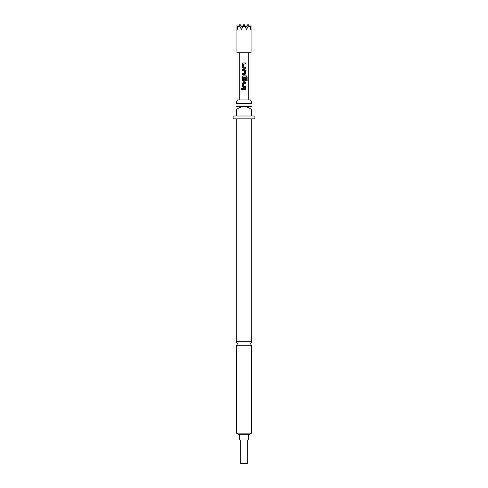 <?xml version="1.0" encoding="UTF-8"?>
<svg xmlns="http://www.w3.org/2000/svg" width="488" height="488" viewBox="0 0 488 488"><rect width="100%" height="100%" fill="white"/><g stroke="black" fill="none" stroke-linecap="round" stroke-linejoin="round"><path stroke-width="0.73" d="M241.42 88.627L240.962 89.243L241.42 89.853M241.926 89.243L241.389 88.627L240.901 89.243L241.389 89.853L241.926 89.243M251.79 341.789L236.21 341.789L237.388 343.833L236.442 345.724L251.558 345.724L250.612 343.833L251.79 341.789L251.79 118.852M240.694 439.987L240.694 463.6L247.306 463.6L247.306 439.987M239.7 434.32L239.7 439.987L248.3 439.987L248.3 434.32M238.992 26.852L239.992 26.645L241.414 29.31L244 25.541L246.586 29.31L248.008 26.645L249.844 26.645L250.594 29.31L251.082 25.541L251.082 52.734L236.918 52.734L236.918 25.541L237.406 29.31L238.156 26.645L238.992 26.852M235.972 103.377L237.436 99.961L250.564 99.961L252.028 103.377L235.972 103.377L235.972 106.573L252.028 106.573L252.028 109.403L251.314 109.403L251.314 116.016L236.686 116.016L236.686 109.403L235.972 109.403L235.972 116.016L233.136 116.016L233.136 118.852L254.864 118.852L254.864 116.016L252.028 116.016L252.028 109.403M251.558 433.118L249.478 434.32L238.522 434.32L236.442 433.118L251.558 433.118L251.558 345.724M242.42 63.885L242.42 67.356L243.317 68.283L245.592 68.283L245.592 67.289L243.378 67.222L243.378 64.019L245.592 63.952L245.592 62.958L243.317 62.958L242.42 63.885L242.451 67.356L243.329 68.283M244.567 73.737L242.42 73.737L242.42 74.731L244.695 74.731L245.592 73.804L245.592 70.333L244.695 69.406L242.42 69.406L242.42 70.4L244.634 70.461L244.567 73.737M247.099 80.941L247.099 76.781L246.342 75.853L243.317 75.853L242.42 76.781L242.42 80.252L243.317 81.173L244.695 81.173L245.592 80.252L245.592 77.409L244.634 77.409L244.634 80.227L243.445 80.294L243.378 77.019L246.226 76.951L246.287 80.941L247.099 80.941M242.42 83.222L242.42 86.693L243.317 87.62L245.592 87.62L245.592 86.632L243.378 86.565L243.378 83.356L245.592 83.289L245.592 82.301L243.317 82.301L242.42 83.222L242.451 86.693L243.329 87.62M245.592 88.743L242.42 88.743L242.42 89.737L245.592 89.737L245.592 88.743M235.972 109.403L235.972 106.573M251.314 109.403C249.142 107.744 246.708 106.799 244 106.573C241.304 106.793 238.864 107.738 236.686 109.403M245.464 27.517L248.008 24.4L248.008 26.645M246.001 26.852L244 24.4L244 25.541M241.999 26.852L244 24.4M249.941 26.944L251.082 25.541M242.536 27.517L239.992 24.4L239.992 26.645M249.844 26.645L248.008 24.4M238.156 26.645L239.992 24.4M238.059 26.944L236.918 25.541M245.562 89.737L245.562 88.743M242.451 88.743L242.451 89.737M243.329 82.301L242.451 83.222M245.562 83.289L245.562 82.301M245.562 87.62L245.562 86.632M247.038 80.941L247.099 76.781M247.038 76.781L246.3 75.853M243.329 75.853L242.42 76.781M242.451 76.781L242.42 80.252M242.451 80.252L243.329 81.173M244.683 81.173L245.592 80.252M245.562 80.252L245.562 77.409M242.451 69.406L242.451 70.4M245.592 70.333L244.683 69.406M245.592 73.804L245.562 70.333M244.683 74.731L245.562 73.804M242.451 73.737L242.451 74.731M243.329 62.958L242.451 63.885M245.562 63.952L245.562 62.958M245.562 68.283L245.562 67.289M252.028 106.573L252.028 103.377M248.721 52.734L248.721 99.961M239.279 52.734L239.279 99.961M236.442 433.118L236.442 345.724M236.21 341.789L236.21 118.852"/></g></svg>
